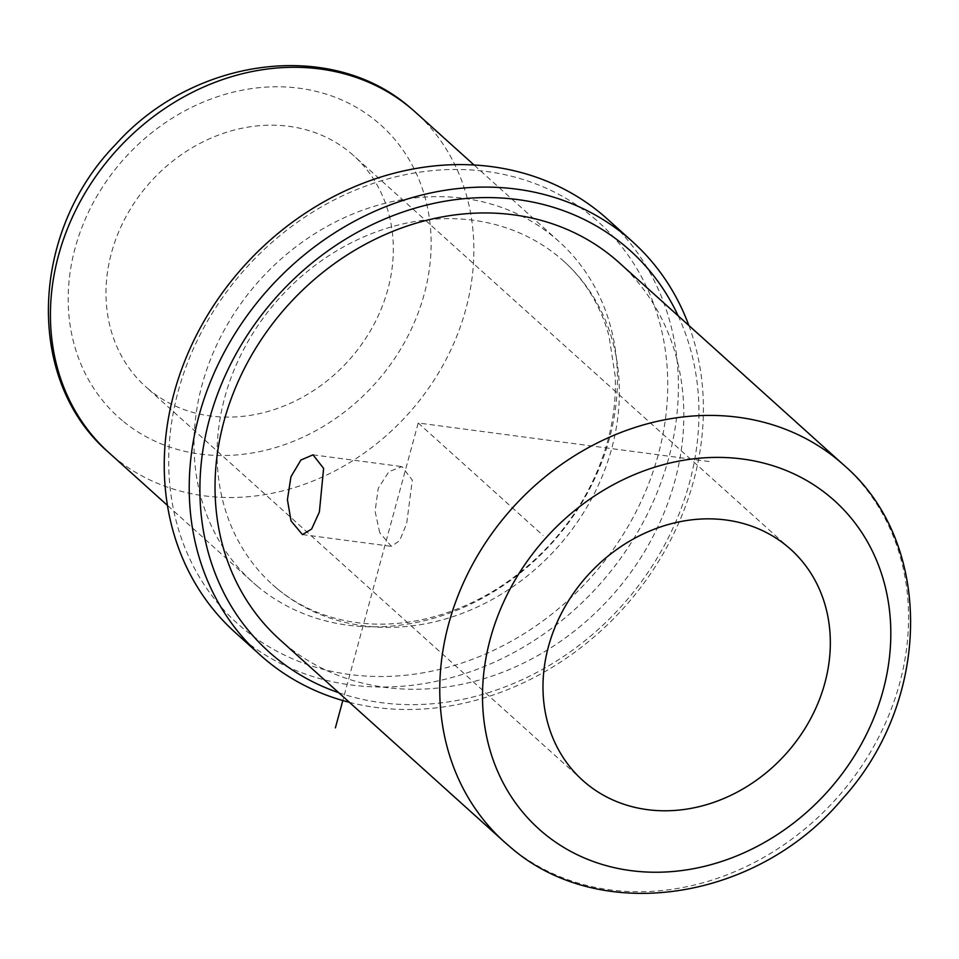 <?xml version="1.0" encoding="UTF-8"?>
<svg xmlns="http://www.w3.org/2000/svg" width="959" height="959" viewBox="0 0 959 959"><rect width="100%" height="100%" fill="white"/><g stroke="black" fill="none" stroke-linecap="round" stroke-linejoin="round"><path stroke-width="0.72" stroke-dasharray="4.79 3.6" d="M379.716 532.665L375.089 511.315L378.23 488.323L388.934 471.648L401.989 466.613L412.31 480.135L406.676 523.53L399.639 540.696L391.428 546.366L379.716 532.665M148.885 389.462A155.43 133.373 -48 0 1 145.624 386.645A155.43 133.373 -48 0 1 148.897 183.768A155.43 133.373 -48 0 1 350.443 152.841A155.43 133.373 -48 0 1 353.691 155.67A155.43 133.373 -48 0 1 350.419 358.546A155.43 133.373 -48 0 1 148.885 389.462M257.216 586.105A229.057 196.547 -48 0 1 252.421 581.933A229.057 196.547 -48 0 1 257.24 282.965A229.057 196.547 -48 0 1 554.242 237.4A229.057 196.547 -48 0 1 559.049 241.56A229.057 196.547 -48 0 1 554.218 540.528A229.057 196.547 -48 0 1 257.216 586.105M277.127 588.634A217.609 186.717 -48 0 1 272.572 584.678A217.609 186.717 -48 0 1 277.151 300.647A217.609 186.717 -48 0 1 559.301 257.36A217.609 186.717 -48 0 1 563.868 261.316A217.609 186.717 -48 0 1 559.289 545.347A217.609 186.717 -48 0 1 277.127 588.634M593.249 217.513A269.97 231.646 -48 0 1 596.078 571.48A269.97 231.646 -48 0 1 243.178 628.481A269.97 231.646 -48 0 1 240.361 274.514A269.97 231.646 -48 0 1 593.249 217.513M607.503 219.155A278.146 238.671 -48 0 1 601.653 582.185A278.146 238.671 -48 0 1 240.997 637.519A278.146 238.671 -48 0 1 235.171 632.461M688.874 325.485A278.146 238.671 -48 0 1 623.638 608.042A278.146 238.671 -48 0 1 349.4 702.336M678.181 315.847A269.97 231.646 -48 0 1 621.54 606.16A269.97 231.646 -48 0 1 338.695 692.698M619.166 262.694A253.608 217.609 -48 0 1 613.832 593.693A253.608 217.609 -48 0 1 285.003 644.148A253.608 217.609 -48 0 1 279.692 639.533M709.133 461.531L418.22 422.991L342.807 700.549M418.22 422.991L543.07 535.47M122.368 420.593A196.343 168.472 -48 0 1 120.307 163.174A196.343 168.472 -48 0 1 376.959 121.709A196.343 168.472 -48 0 1 379.009 379.141A196.343 168.472 -48 0 1 122.368 420.593M412.694 109.782L415.463 112.215A229.057 196.547 -48 0 1 410.644 411.183A229.057 196.547 -48 0 1 113.63 456.76A229.057 196.547 -48 0 1 108.835 452.588M843.908 465.151A253.608 217.609 -48 0 1 838.574 796.15A253.608 217.609 -48 0 1 509.744 846.605A253.608 217.609 -48 0 1 509.289 846.222M313.018 454.83L401.989 466.613M302.457 534.583L391.428 546.366M582.616 780.302L145.624 386.645M411.135 108.451L412.154 109.314M252.421 581.933L167.429 505.381M559.049 241.56L474.058 165.008M272.572 584.678L276.731 588.287C297.71 605.776 322.68 616.961 351.665 621.852C375.616 625.759 400.61 624.693 426.635 618.651C473.806 607.143 515.235 582.101 550.934 543.525C578.96 512.214 598.08 477.294 608.294 438.766C613.796 417.489 616.098 396.63 615.21 376.168L608.953 335.674C600.466 305.573 585.434 280.795 563.868 261.316M790.696 549.327L353.691 155.67"/><path stroke-width="1.44" d="M291.033 520.917L287.424 499.663L290.937 476.767L300.922 460.008L313.018 454.842L323.615 468.388L319.383 511.962L311.639 529.02L302.457 534.583L291.033 520.917M585.877 783.131A155.43 133.373 -48 0 1 582.616 780.302A155.43 133.373 -48 0 1 585.889 577.426A155.43 133.373 -48 0 1 787.435 546.51A155.43 133.373 -48 0 1 790.696 549.327A155.43 133.373 -48 0 1 787.423 752.204A155.43 133.373 -48 0 1 585.877 783.131M349.4 702.336A278.146 238.671 -48 0 1 265.967 660.02A278.146 238.671 -48 0 1 260.141 654.961L235.171 632.461A278.146 238.671 -48 0 1 241.021 269.431A278.146 238.671 -48 0 1 601.677 214.097A278.146 238.671 -48 0 1 607.503 219.155L632.472 241.644A278.146 238.671 -48 0 1 688.874 325.485M260.141 654.961A278.146 238.671 -48 0 1 266.003 291.92A278.146 238.671 -48 0 1 626.647 236.585A278.146 238.671 -48 0 1 632.472 241.644M338.695 692.698A269.97 231.646 -48 0 1 274.394 656.603A269.97 231.646 -48 0 1 271.565 302.636A269.97 231.646 -48 0 1 624.465 245.624A269.97 231.646 -48 0 1 678.181 315.847M279.692 639.533A253.608 217.609 -48 0 1 285.027 308.534A253.608 217.609 -48 0 1 613.856 258.079A253.608 217.609 -48 0 1 619.166 262.694L843.908 465.151A253.608 217.609 -48 0 0 838.598 460.536A253.608 217.609 -48 0 0 509.768 510.991A253.608 217.609 -48 0 0 504.434 841.99L279.692 639.533M342.807 700.549L335.386 727.869M167.429 505.381L108.835 452.588A229.057 196.547 -48 0 1 113.653 153.62A229.057 196.547 -48 0 1 410.656 108.055A229.057 196.547 -48 0 1 415.463 112.215L474.058 165.008M829.871 496.69A220.882 189.534 -48 0 1 832.172 786.296A220.882 189.534 -48 0 1 543.441 832.939A220.882 189.534 -48 0 1 541.14 543.333A220.882 189.534 -48 0 1 829.871 496.69M509.289 846.222A253.608 217.609 -48 0 1 504.434 841.99L509.996 846.809C599.759 925.591 757.059 900.849 842.014 799.279C931.537 701.664 934.665 542.902 843.908 465.151M108.835 452.588C24.514 380.459 30.017 232.126 115.524 144.617C193.119 57.516 330.903 38.276 410.416 107.84L411.135 108.451"/></g></svg>
